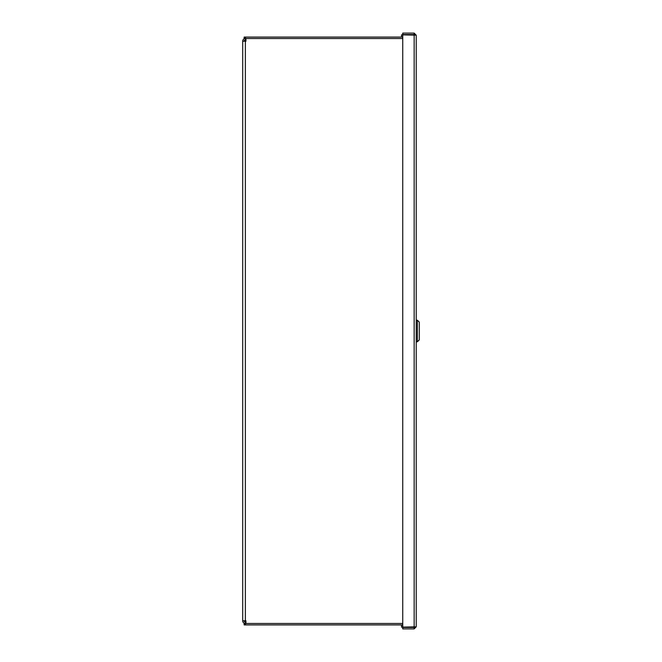 <?xml version="1.0" encoding="UTF-8"?>
<svg xmlns="http://www.w3.org/2000/svg" width="662" height="662" viewBox="0 0 662 662"><rect width="100%" height="100%" fill="white"/><g stroke="black" fill="none" stroke-linecap="round" stroke-linejoin="round"><path stroke-width="0.99" d="M402.744 38.528L245.933 38.528L245.933 41.201L242.697 41.201A2.673 2.673 0 0 1 244.195 38.801M245.519 39.977L245.37 39.977A1.225 1.225 0 0 0 244.146 41.201M244.146 620.799A1.225 1.225 0 0 0 245.37 622.023L245.519 622.023M244.195 623.199A2.673 2.673 0 0 1 242.697 620.799L242.697 41.201M242.697 620.799L245.933 620.799L245.933 623.472L402.744 623.472M245.519 620.799L245.519 624.324L244.146 624.324L244.146 623.199L245.519 623.199M402.744 624.92L244.146 624.92L244.146 624.324M245.519 38.801L244.146 38.801L244.146 37.676L245.519 37.676L245.519 41.201M244.146 37.676L244.146 37.08L402.744 37.08L244.146 37.08M414.768 626.84L414.155 627.452L402.744 627.452L402.744 628.9L414.155 628.9L416.216 626.84L401.52 627.146L401.52 624.92M401.52 37.08L401.52 34.854L416.216 35.16L416.216 626.84M414.768 35.16L414.155 34.548L402.744 34.548L402.744 33.1L414.155 33.1L416.216 35.16M414.155 34.548L414.155 33.1M402.744 627.146L402.744 34.854M414.155 627.452L414.155 628.9M416.216 320.201L416.216 341.799L417.374 341.799L417.374 320.201L416.216 320.201M417.374 341.799L419.303 339.871L419.303 322.129L417.374 320.201M245.37 41.201L245.37 620.799M245.519 622.247L245.933 622.247M245.933 39.753L245.519 39.753M414.155 627.146L414.155 34.854"/></g></svg>
